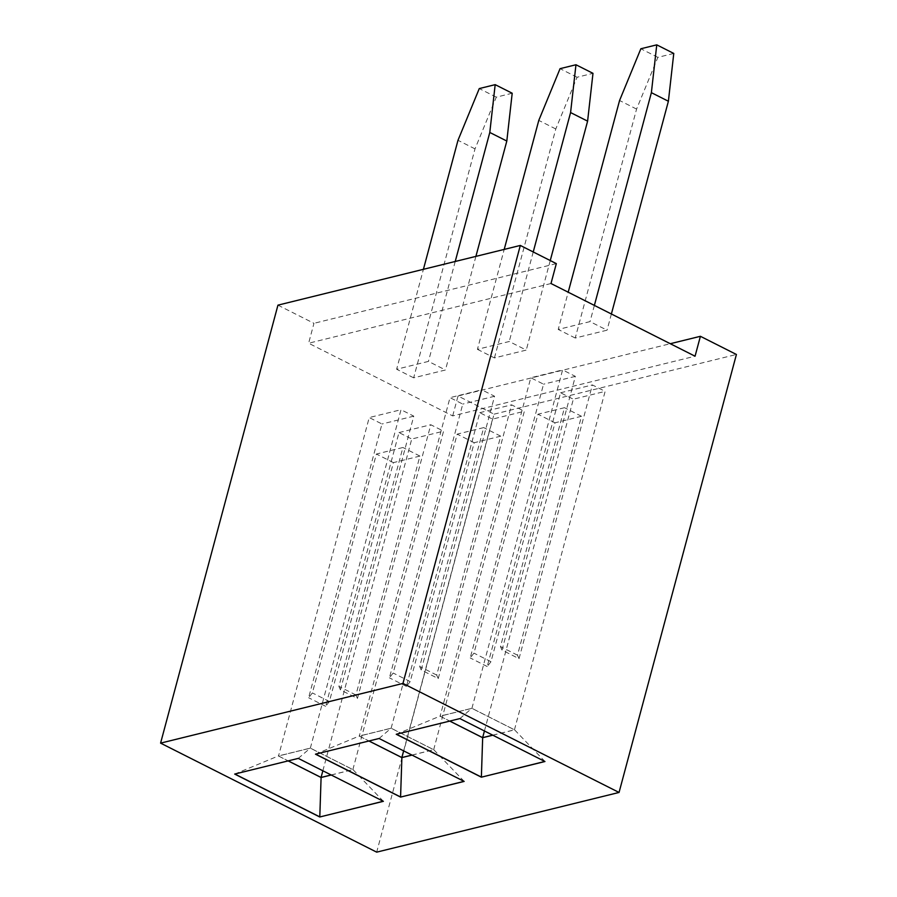 <?xml version="1.0" encoding="UTF-8"?>
<svg xmlns="http://www.w3.org/2000/svg" width="897" height="897" viewBox="0 0 897 897"><rect width="100%" height="100%" fill="white"/><g stroke="black" fill="none" stroke-linecap="round" stroke-linejoin="round"><path stroke-width="0.67" stroke-dasharray="4.49 3.36" d="M277.947 305.148L313.961 323.312L308.624 343.226L452.693 415.905L695.063 356.21M452.693 415.905L458.031 396.003L494.045 414.167L376.684 852.15M556.331 263.617L313.961 323.312M458.031 396.003L670.294 343.708M494.045 414.167L736.415 354.472M550.993 283.519L308.624 343.226M673.77 53.439L657.871 57.352L636.578 109.086L575.235 338.023L607.045 330.186L590.024 321.608L558.226 329.446L568.205 292.209M477.428 349.337L494.449 357.925L526.259 350.088L509.238 341.51L477.428 349.337L504.204 249.411M512.198 93.232L496.288 97.156L475.006 148.88L413.663 377.828L445.461 369.99L428.452 361.401L396.642 369.239L423.418 269.313M544.838 761.452L459.903 718.497L396.418 734.228M544.961 761.519L514.598 729.844L471.889 708.294L439.956 716.165L449.733 721.087M396.261 734.262L439.956 716.165M459.881 718.587L471.889 708.294M464.041 781.354L379.117 738.388L315.632 754.119M464.164 781.41L433.812 749.746L391.103 728.196L359.17 736.067L368.936 740.989M315.475 754.164L359.17 736.067M379.095 738.489L391.103 728.196M383.254 801.256L298.331 758.29L234.835 774.021M383.378 801.313L353.026 769.648L310.317 748.098L278.384 755.958L288.15 760.891M234.689 774.066L278.384 755.958M298.297 758.391L310.317 748.098M611.384 313.995L607.045 330.186M575.235 338.023L558.226 329.446M594.375 305.406L590.024 321.608M533.233 251.967L509.238 341.51M494.449 357.925L555.792 128.977L577.085 77.254L592.984 73.33M550.253 260.545L526.259 350.088M475.903 256.385L445.461 369.99M413.663 377.828L396.642 369.239M455.228 261.476L428.452 361.401M492.812 735.204L514.598 729.844M412.026 755.106L433.812 749.746M331.24 775.008L353.026 769.648M636.578 109.086L619.569 100.498M657.871 57.352L640.85 48.763M555.792 128.977L538.783 120.4M577.085 77.254L560.064 68.665M475.006 148.88L457.986 140.302M496.288 97.156L479.278 88.568M492.733 735.17L514.452 729.81L471.912 708.35L440.102 716.187L449.789 721.076M411.947 755.061L433.666 749.713L391.126 728.252L359.316 736.089L369.003 740.978M331.15 774.963L352.869 769.615L310.34 748.154L278.53 755.992L288.217 760.88M514.452 729.81L605.139 391.372L592.379 384.936L519.027 658.678L502.017 650.09L500.47 646.591L564.482 407.698L537.976 414.223L473.964 653.128L470.207 657.927L543.548 384.185L530.789 377.749L440.102 716.187M471.912 708.35L562.598 369.912L530.789 377.749M502.017 650.09L575.358 376.359L562.598 369.912M484.436 730.977L573.329 399.21L605.139 391.372M519.027 658.678L517.491 655.18L581.503 416.286L554.996 422.812L490.984 661.706L487.217 666.516L560.569 392.774L573.329 399.21M487.217 666.516L470.207 657.927M433.666 749.713L524.353 411.275L511.582 404.839L438.241 678.581L421.22 669.992L419.684 666.493L483.696 427.6L457.19 434.126L393.178 673.03L389.41 677.829L462.762 404.087L450.002 397.651L359.316 736.089M391.126 728.252L481.812 389.814L450.002 397.651M421.22 669.992L494.572 396.25L481.812 389.814M403.639 750.879L492.543 419.112L524.353 411.275M438.241 678.581L436.693 675.082L500.717 436.177L474.21 442.714L410.198 681.608L406.431 686.407L479.783 412.676L492.543 419.112M406.431 686.407L389.41 677.829M352.869 769.615L443.555 431.177L430.795 424.741L357.443 698.471L340.434 689.894L338.898 686.396L402.91 447.502L376.404 454.028L312.391 692.921L308.624 697.731L381.976 423.989L369.216 417.553L278.53 755.992M310.34 748.154L401.015 409.716L369.216 417.553M340.434 689.894L413.775 416.152L401.015 409.716M322.853 770.781L411.745 439.014L443.555 431.177M357.443 698.471L355.907 694.984L419.919 456.08L393.413 462.617L329.401 701.51L325.645 706.309L398.986 432.578L411.745 439.014M325.645 706.309L308.624 697.731M560.569 392.774L592.379 384.936M517.491 655.18L500.47 646.591M575.358 376.359L543.548 384.185M490.984 661.706L473.964 653.128M479.783 412.676L511.582 404.839M436.693 675.082L419.684 666.493M494.572 396.25L462.762 404.087M410.198 681.608L393.178 673.03M398.986 432.578L430.795 424.741M355.907 694.984L338.898 686.396M413.775 416.152L381.976 423.989M329.401 701.51L312.391 692.921M581.503 416.286L564.482 407.698M554.996 422.812L537.976 414.223M500.717 436.177L483.696 427.6M474.21 442.714L457.19 434.126M419.919 456.08L402.91 447.502M393.413 462.617L376.404 454.028"/><path stroke-width="1.35" d="M619.053 792.455L736.415 354.472L700.4 336.297L695.063 356.21L550.993 283.519L556.331 263.617L520.316 245.442L402.955 683.424L160.585 743.131L376.684 852.15L619.053 792.455L402.955 683.424M520.316 245.442L277.947 305.148L160.585 743.131M481.341 777.183L544.961 761.519L459.881 718.587L396.261 734.262L481.341 777.183L544.838 761.452M400.555 797.085L464.164 781.41L379.095 738.489L315.475 754.164L400.555 797.085L464.041 781.354M319.758 816.988L383.378 801.313L298.297 758.391L234.689 774.066L319.758 816.988L383.254 801.256M670.294 343.708L700.4 336.297M396.418 734.228L481.375 777.082L482.664 737.704L492.812 735.204M315.632 754.119L400.578 796.985L401.878 757.606L412.026 755.106M234.835 774.021L319.792 816.887L321.092 777.508L331.24 775.008M568.205 292.209L619.569 100.498L640.85 48.763L656.761 44.85L673.77 53.439L668.388 101.249L611.384 313.995M656.761 44.85L651.379 92.66L594.375 305.406M504.204 249.411L538.783 120.4L560.064 68.665L575.964 64.752L570.582 112.562L533.233 251.967M575.964 64.752L592.984 73.33L587.602 121.151L550.253 260.545M423.418 269.313L457.986 140.302L479.278 88.568L495.178 84.654L512.198 93.232L506.816 141.042L475.903 256.385M495.178 84.654L489.796 132.464L455.228 261.476M449.733 721.087L482.664 737.704M368.936 740.989L401.878 757.606M288.15 760.891L321.092 777.508M668.388 101.249L651.379 92.66M587.602 121.151L570.582 112.562M506.816 141.042L489.796 132.464M449.789 721.076L482.642 737.648L492.733 735.17M369.003 740.978L401.856 757.55L411.947 755.061M288.217 760.88L321.07 777.452L331.15 774.963M482.642 737.648L484.436 730.977M401.856 757.55L403.639 750.879M321.07 777.452L322.853 770.781"/></g></svg>
